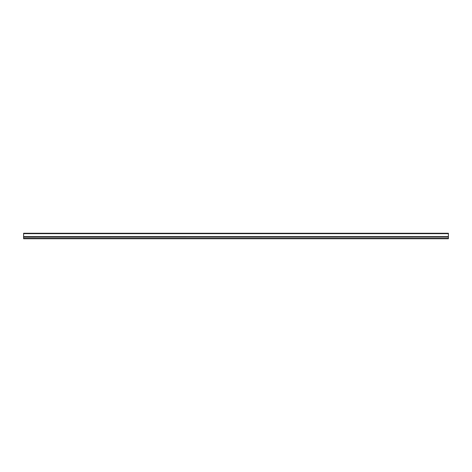 <?xml version="1.0" encoding="UTF-8"?>
<svg xmlns="http://www.w3.org/2000/svg" width="472" height="472" viewBox="0 0 472 472"><rect width="100%" height="100%" fill="white"/><g stroke="black" fill="none" stroke-linecap="round" stroke-linejoin="round"><path stroke-width="0.71" d="M23.6 233.658L448.4 233.658L448.4 233.256L23.6 233.256L23.6 237.481M448.4 233.658L448.4 237.481M23.6 236.631L448.4 236.631M23.6 237.056L23.6 238.743L448.4 238.743L448.4 237.056L23.6 237.127L448.4 237.056M23.6 238.366L448.4 238.366M23.6 237.003L448.4 237.003"/></g></svg>
